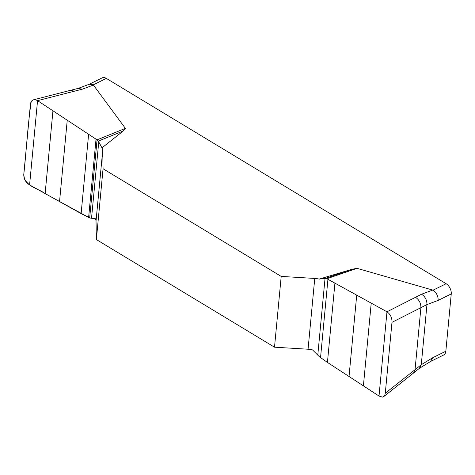 <?xml version="1.0" encoding="UTF-8"?>
<svg xmlns="http://www.w3.org/2000/svg" width="475" height="475" viewBox="0 0 475 475"><rect width="100%" height="100%" fill="white"/><g stroke="black" fill="none" stroke-linecap="round" stroke-linejoin="round"><path stroke-width="0.71" d="M319.188 279.104L325.535 278.374L352.011 269.266L319.188 279.104A14.137 7.713 5.4 0 0 314.753 278.445L281.2 276.408L103.057 168.768L102.725 150.332A14.137 7.713 5.4 0 0 101.971 147.856L123.203 131.005L98.331 141.093L101.971 147.856M352.011 269.266L357.04 268.339L433.063 290.178L446.138 283.723L106.329 78.399A8.081 5.071 -116.3 0 0 102.119 77.9L89.187 84.283M106.329 78.399L93.254 84.853L125.388 128.363L123.203 131.005M33.517 99.815L70.579 90.298L74.421 91.188L37.555 100.658L35.857 99.869L33.505 99.821L32.199 100.445L31.012 101.882L30.453 103.883L23.75 174.776C23.887 179.182 25.834 182.56 29.593 184.912L81.124 213.596L89.68 217.983L95.279 218.637A14.137 7.713 -174.6 0 1 96.033 221.112L96.366 239.554L274.508 347.189L308.061 349.226A14.137 7.713 -174.6 0 1 312.497 349.885L319.509 356.856L327.435 362.419L379.014 396.043L382.411 397.1L383.818 396.53L384.803 395.2L385.284 393.229L415.049 369.692L413.446 373.095L419.348 368.357L421.272 364.729L432.761 357.693L445.835 351.239A8.081 5.071 -116.3 0 1 443.656 355.009L430.718 361.398M274.508 347.189L281.2 276.408M103.057 168.768L96.366 239.554M325.535 278.374L326.895 278.724L386.977 311.796L421.592 294.209L432.761 290.053M357.04 268.339L326.895 278.724M379.014 396.043L386.977 311.796C390.444 314.284 392.113 317.799 391.982 322.335L385.284 393.229M415.542 297.308C419.14 299.755 420.933 303.21 420.909 307.669L391.982 322.335M446.138 283.723A8.081 5.071 -116.3 0 1 451.25 293.942L438.176 300.396L426.96 304.57L420.909 307.669L415.049 369.692L421.272 364.729L426.96 304.57C426.978 300.111 425.19 296.661 421.592 294.209M29.593 184.912L37.555 100.658L97.066 139.852L125.388 128.363M97.066 139.852L89.68 217.983L45.125 193.598C38.422 188.652 29.955 187.916 24.558 179.188L23.75 174.776C26.416 150.468 27.704 125.204 31.231 101.496C32.817 99.418 34.924 99.138 37.555 100.658L97.066 139.852L98.331 141.093M74.421 91.188L82.288 89.193L78.126 88.403L70.579 90.298M438.176 300.396C438.211 296.145 436.507 292.737 433.063 290.178M430.599 361.457L432.761 357.693M93.254 84.853L89.342 84.223L78.126 88.403M451.25 293.942L445.835 351.239M93.456 85.031L82.288 89.193M96.033 221.112L102.725 150.332M91.532 218.292L98.77 141.692M45.125 193.598L52.939 110.913M59.547 201.584L67.224 120.359M81.124 213.596L88.593 134.55M88.629 217.408L96.027 139.163M314.753 278.445L308.061 349.226M325.037 278.409L317.799 355.009M371.213 303.222L363.393 385.908M356.707 295.278L349.03 376.503M334.905 283.379L327.435 362.419M327.94 279.3L320.548 357.538M383.836 396.512L413.446 373.101M430.837 361.327L419.348 368.357"/></g></svg>
